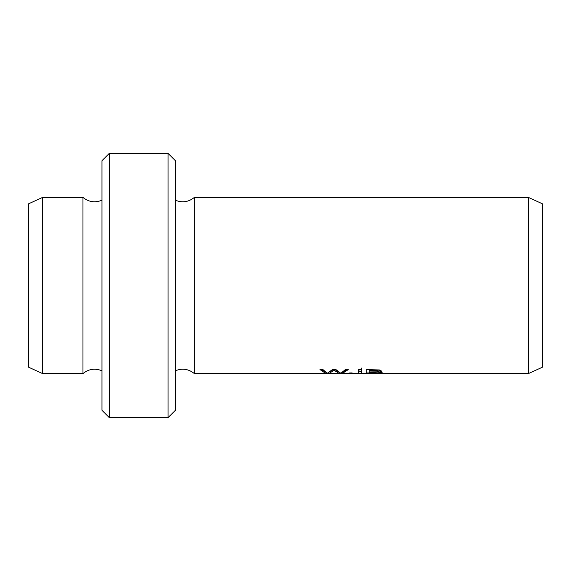<?xml version="1.0" encoding="UTF-8"?>
<svg xmlns="http://www.w3.org/2000/svg" width="571" height="571" viewBox="0 0 571 571"><rect width="100%" height="100%" fill="white"/><g stroke="black" fill="none" stroke-linecap="round" stroke-linejoin="round"><path stroke-width="0.86" d="M194.376 373.598L194.376 197.402L528.396 197.402L528.396 373.598L194.376 373.598C188.594 368.923 182.263 367.988 175.376 370.793M325.827 373.498L328.803 373.498L334.121 370.372L339.452 373.498L342.265 373.498L348.303 369.587L345.369 369.587L340.816 373.291L335.948 369.587L332.436 369.587L327.254 373.291L322.972 369.587L319.981 369.587L325.827 373.498L325.827 372.485M366.289 373.498L380.222 373.427L382.92 372.956L378.773 372.135L381.835 371.236L379.579 369.965L366.289 369.587L366.289 373.498M349.531 372.97L351.008 373.42C356.147 373.634 359.651 373.534 361.522 373.12L361.643 369.587L358.724 369.587C359.387 371.614 358.923 372.856 357.325 373.32C353.977 373.434 352.257 373.298 352.164 372.927L349.531 372.97M381.763 373.327L380.065 373.327M109.304 153.356L101.966 160.694L101.966 410.306L109.304 417.644L109.304 153.356L168.038 153.356L168.038 417.644L175.376 410.306L175.376 160.694L168.038 153.356M109.304 417.644L168.038 417.644M175.376 329.546L175.376 241.454M528.396 373.598L542.45 367.182L542.45 203.818L528.396 197.402M101.966 370.793C95.079 367.988 88.748 368.923 82.966 373.598L82.966 197.402C88.748 202.077 95.079 203.012 101.966 200.207M82.966 373.598L42.604 373.598L42.604 197.402L82.966 197.402M42.604 373.598L28.55 367.182L28.55 203.818L42.604 197.402M358.724 371.478L358.724 369.587M361.643 368.052L361.643 370.622M361.643 371.407L358.724 372.007M369.201 372.406L379.901 372.949L369.201 373.334L369.201 369.587M369.201 372.028L366.289 372.028M380.821 370.322L379.051 370.615M369.201 370.358L377.017 370.451L378.98 371.229L377.295 371.842L369.201 371.942M328.803 373.498L328.803 372.62M324.963 371.807L321.43 369.587M346.804 369.587L343.378 371.728M342.265 373.498L342.265 372.556M339.452 373.498L339.452 372.499M334.121 370.372L334.121 369.587M338.239 371.7L334.842 369.587M333.414 369.587L330.302 371.585M175.376 200.207C182.263 203.012 188.594 202.077 194.376 197.402M379.901 372.221L379.901 372.956M378.98 369.715L378.98 371.229"/></g></svg>
